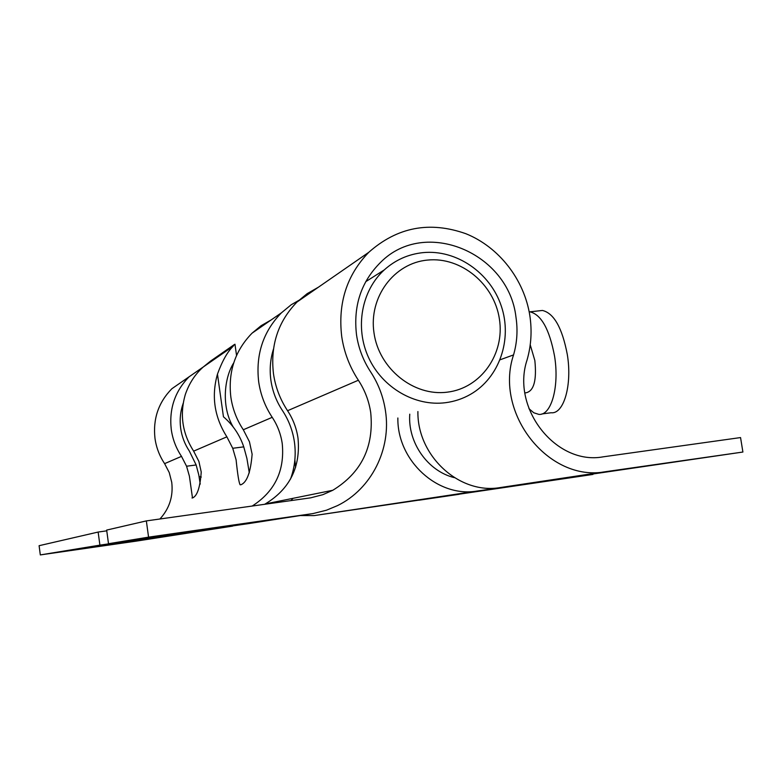 <?xml version="1.0" encoding="UTF-8"?>
<svg xmlns="http://www.w3.org/2000/svg" width="782" height="782" viewBox="0 0 782 782"><rect width="100%" height="100%" fill="white"/><g stroke="black" fill="none" stroke-linecap="round" stroke-linejoin="round"><path stroke-width="1.17" d="M183.506 533.324L147.827 538.534L183.506 533.324M122.969 542.864L95.531 546.853L122.969 542.864M365.595 508.026L336.123 512.318L365.595 508.026M484.732 490.128L445.691 495.827L484.732 490.128M159.919 519.004C169.411 508.574 173.36 496.365 171.747 482.367L169.254 472.592L164.611 463.638C159.479 455.935 156.273 447.509 154.983 438.36C152.842 418.937 158.472 402.398 171.854 388.742L187.006 378.244M271.286 319.858L261.129 325.693L252.048 333.181C235.059 350.61 227.982 371.89 230.837 397.021C232.547 408.849 236.702 419.758 243.31 429.758L249.458 441.791L252.127 454.186C250.66 472.24 246.917 482.435 240.895 484.762L240.123 484.772C238.969 482.944 237.63 474.625 236.096 459.806L232.733 448.282L226.878 436.835C214.376 417.109 211.238 396.21 217.464 374.128C222.166 361.206 227.347 351.959 233.007 346.377L234.317 344.569L210.593 361.059L203.369 366.905C195.158 374.079 189.117 383.366 185.246 394.744C179.567 414.636 182.362 433.433 193.633 451.146L198.902 461.439L201.228 472.035C200.114 487.44 197.201 496.091 192.489 497.968L189.4 476.179L186.566 466.228L181.502 456.365C176.058 448.164 172.646 439.21 171.268 429.484C168.98 408.83 174.924 391.274 189.097 376.797L205.138 365.683M252.175 506.062C274.824 491.536 284.844 470.725 282.243 443.629C280.855 434.118 277.512 425.349 272.214 417.324C265.069 406.474 260.562 394.646 258.686 381.831C255.567 354.617 263.153 331.617 281.432 312.82L291.197 304.765L302.116 298.489M136.752 541.056L40.312 554.917L99.901 545.132L98.141 532.053L106.772 530.831M183.223 403.229C180.378 411.332 179.528 419.69 180.671 428.311C181.844 436.542 184.738 444.117 189.342 451.058L196.145 464.967L198.794 474.928L200.231 484.097M217.464 374.128L223.447 416.786C232.968 424.939 239.742 434.968 243.759 446.864L246.897 458.389L249.302 472.875M273.446 349.173C270.279 359.28 269.438 369.69 270.914 380.394C272.498 391.235 276.31 401.234 282.351 410.403C288.714 420.061 292.742 430.608 294.423 442.045C296.173 454.753 294.873 467.108 290.503 479.092M277.366 501.497L276.329 502.67M237.611 525.211L99.901 545.132M106.342 544.868L101.748 545.543L106.342 544.868M122.754 542.522L118.453 543.138L122.754 542.522M136.283 540.567L131.591 541.261L136.283 540.567M138.991 540.245L136.43 540.636L138.991 540.245M125.873 542.131L113.664 543.901L125.873 542.131M93.019 546.853L85.6 547.928L93.019 546.853M104.192 545.259L111.943 544.135L104.192 545.259M102.051 545.553L94.632 546.628L102.051 545.553M145.892 539.209L139.167 540.176L145.892 539.209M127.427 541.936L135.628 540.743L127.427 541.936M144.69 539.433L140.134 540.098L144.69 539.433M127.994 541.76L123.341 542.444L127.994 541.76M115.668 543.539L110.614 544.262L115.668 543.539M155.002 537.948L148.248 538.945L155.002 537.948M300.22 515.563L314.188 515.592L592.942 474.439L477.088 491.047C437.871 497.929 397.09 460.735 397.862 417.989M418.888 500.226L459.22 494.292L418.888 500.226M233.72 362.877C224.17 377.872 221.159 406.855 233.212 427.011M294.873 459.777L295.557 467.46M40.312 554.917L39.1 545.699L98.141 532.053M409.758 414.167C407.657 442.661 427.842 471.263 454.362 477.646M104.69 545.181L110.976 544.282L104.69 545.171M128.434 541.77L134.67 540.88L128.434 541.77M146.801 539.14L140.995 539.971L146.801 539.14M134.729 540.812L138.209 540.303L134.729 540.812M126.498 541.994L129.959 541.486L126.498 541.994M111.621 544.116L116.362 543.431L111.621 544.116M104.974 545.083L108.375 544.585L104.974 545.083M447.363 392.153C480.989 388.175 504.977 353.835 499.405 319.027C494.312 284.169 461.048 256.574 427.578 260.074C394.04 263.035 368.508 297.16 374.011 332.985C379.006 368.86 413.825 396.66 447.363 392.153M423.052 252.625C456.395 249.321 490.246 272.723 501.311 306.104C512.581 339.417 499.395 377.853 470.422 394.382C462.709 398.781 454.41 401.547 445.515 402.701C415.047 406.63 382.506 387.833 368.664 357.765C354.725 327.756 361.47 290.669 384.245 269.927C395.36 259.937 408.302 254.17 423.052 252.625M199.127 476.658L201.277 477.04M538.984 310.835L542.434 310.454C553.93 313.181 562.229 327.883 567.312 354.559C572.385 385.096 563.754 414.372 551.115 412.749L541.887 413.952M529.179 311.803L529.961 311.832C541.281 314.589 549.482 329.339 554.546 356.084C559.609 386.699 551.173 416.014 538.739 414.362L533.823 412.788L528.964 408.703M530.225 344.803L534.849 360.541C536.804 380.16 533.94 390.892 526.257 392.74L524.908 392.906M243.28 523.911L199.068 530.392L243.28 523.911M599.696 472.856L550.489 480.05L599.696 472.856M264.521 504.331L265.254 503.95C289.809 489.053 300.728 467.098 298.001 438.106C296.544 428.204 293.064 419.074 287.561 410.716C280.132 399.426 275.43 387.11 273.475 373.776C270.21 345.448 278.06 321.529 297.013 302.028L307.14 293.67L318.46 287.17M341.724 336.583C337.765 303.152 346.788 275.059 368.772 252.312C397.285 227.063 429.68 220.876 465.964 233.75C499.072 247.132 524.243 279.555 529.844 315.645C532.122 330.806 531.193 345.615 527.039 360.043C510.9 408.468 556.227 465.593 603.137 456.835L740.554 437.568L742.9 452.035L605.454 471.712C548.886 482.504 493.901 413.414 513.549 354.911C517.097 342.653 517.899 330.082 515.973 317.189C508.779 252.84 425.027 217.416 380.678 262.273C361.167 281.657 353.112 305.879 356.533 334.931C358.527 348.234 363.219 360.531 370.6 371.831C378.38 383.727 383.327 396.699 385.448 410.745C391.479 448.936 371.558 489.053 337.394 505.661L326.465 510.206L313.035 513.569L148.57 537.146L146.351 520.9L310.62 497.841L322.898 494.664L332.809 490.265C361.44 472.719 374.079 446.825 370.717 412.603C368.957 400.922 364.842 390.13 358.371 380.238C349.632 366.875 344.08 352.32 341.724 336.583M292.996 498.33L290.963 500.627M248.432 523.637L108.502 543.725L148.57 537.146M417.901 411.557C417.158 456.004 459.493 494.723 500.089 487.587L742.9 452.035M108.502 543.725L106.665 530.079L146.351 520.9M164.611 463.638L181.502 456.365M193.633 451.146L226.878 436.835M243.31 429.758L272.214 417.324M135.482 541.252L232.684 526.1M314.188 515.592L477.088 491.047M232.733 448.282L243.759 446.864M186.566 466.228L196.145 464.967M287.561 410.716L358.371 380.238M246.604 523.92L311.08 513.872M500.089 487.587L605.454 471.712M500.148 359.769L513.549 354.911M171.854 388.742L189.097 376.797M252.048 333.181L281.432 312.82M203.369 366.905L232.997 346.377M240.123 484.772L241.286 484.615M192.01 497.978L192.734 497.88M236.555 355.478L234.962 344.217M231.726 366.709L232.782 366.035M365.712 281.696L384.245 269.927M529.961 311.832L542.434 310.454M297.013 302.028L368.772 252.312M265.254 503.95L332.809 490.265"/></g></svg>
